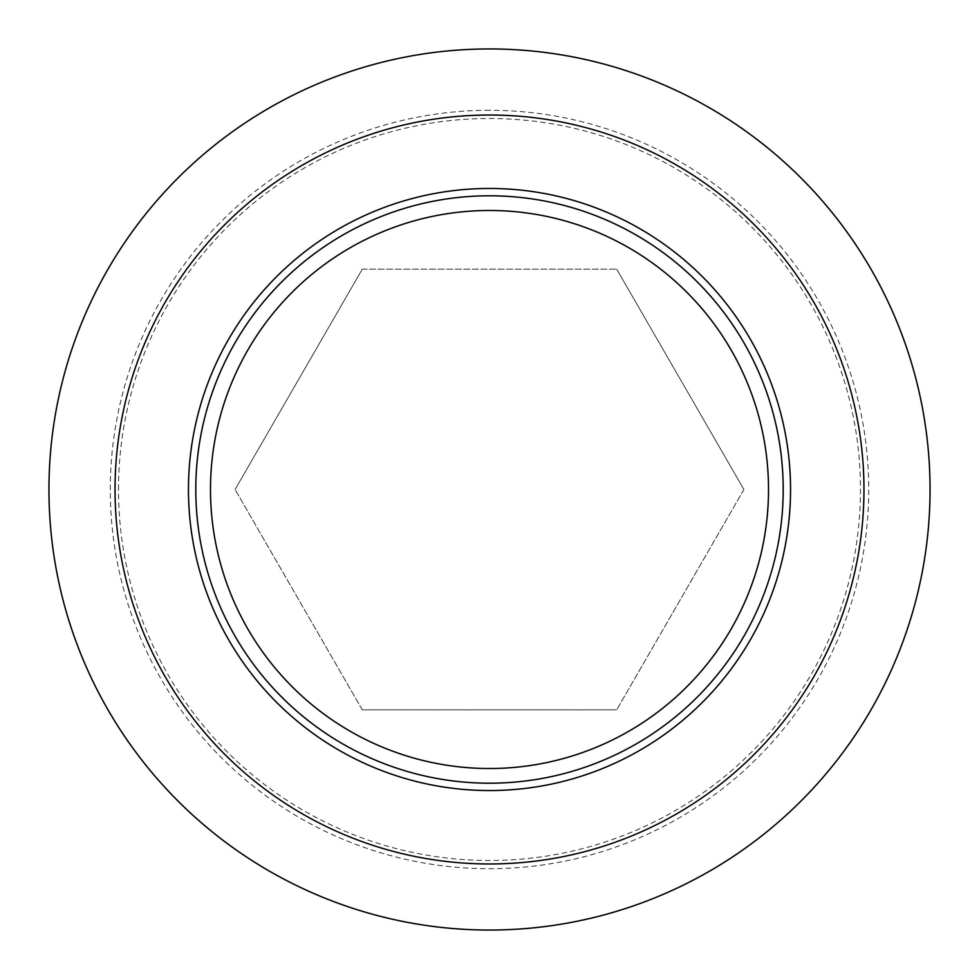 <?xml version="1.0" encoding="UTF-8"?>
<svg xmlns="http://www.w3.org/2000/svg" width="979" height="979" viewBox="0 0 979 979"><rect width="100%" height="100%" fill="white"/><g stroke="black" fill="none" stroke-linecap="round" stroke-linejoin="round"><path stroke-width="0.73" stroke-dasharray="4.89 3.67" d="M362.291 269.164L616.709 269.164L362.291 269.164L235.082 489.5L362.291 269.164M362.291 709.836L235.082 489.5L362.291 709.836L616.709 709.836L362.291 709.836M489.5 930.05A440.55 440.55 0 0 1 48.95 489.5A440.55 440.55 0 0 1 489.5 48.95A440.55 440.55 0 0 1 930.05 489.5A440.55 440.55 0 0 1 489.5 930.05M489.5 110.284A379.216 379.216 0 0 0 110.284 489.5A379.216 379.216 0 0 0 489.5 868.716A379.216 379.216 0 0 0 868.716 489.5A379.216 379.216 0 0 0 489.5 110.284M118.508 489.5A370.992 370.992 0 0 1 489.5 118.508A370.992 370.992 0 0 1 860.492 489.5A370.992 370.992 0 0 1 489.5 860.492A370.992 370.992 0 0 1 118.508 489.5M489.5 783.2A293.7 293.7 0 0 1 195.8 489.5A293.7 293.7 0 0 1 489.5 195.8A293.7 293.7 0 0 1 783.2 489.5A293.7 293.7 0 0 1 489.5 783.2M743.918 489.5L616.709 709.836L743.918 489.5L616.709 269.164L743.918 489.5"/><path stroke-width="1.47" d="M489.5 930.05A440.55 440.55 0 0 1 48.95 489.5A440.55 440.55 0 0 1 489.5 48.95A440.55 440.55 0 0 1 930.05 489.5A440.55 440.55 0 0 1 489.5 930.05M489.5 863.967A374.467 374.467 0 0 1 115.032 489.5A374.467 374.467 0 0 1 489.5 115.032A374.467 374.467 0 0 1 863.967 489.5A374.467 374.467 0 0 1 489.5 863.967M489.5 790.542A301.042 301.042 0 0 1 188.457 489.5A301.042 301.042 0 0 1 489.5 188.457A301.042 301.042 0 0 1 790.542 489.5A301.042 301.042 0 0 1 489.5 790.542M489.5 783.2A293.7 293.7 0 0 1 195.8 489.5A293.7 293.7 0 0 1 489.5 195.8A293.7 293.7 0 0 1 783.2 489.5A293.7 293.7 0 0 1 489.5 783.2M489.5 768.515A279.015 279.015 0 0 1 210.485 489.5A279.015 279.015 0 0 1 489.5 210.485A279.015 279.015 0 0 1 768.515 489.5A279.015 279.015 0 0 1 489.5 768.515"/></g></svg>
